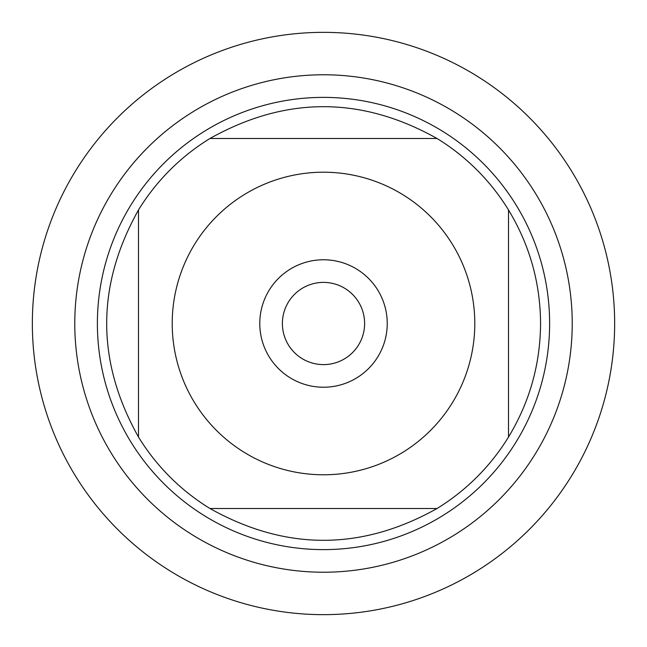 <?xml version="1.0" encoding="UTF-8"?>
<svg xmlns="http://www.w3.org/2000/svg" width="647" height="647" viewBox="0 0 647 647"><rect width="100%" height="100%" fill="white"/><g stroke="black" fill="none" stroke-linecap="round" stroke-linejoin="round"><path stroke-width="0.97" d="M32.35 323.5A291.15 291.15 0 0 1 469.075 71.356A291.15 291.15 0 0 1 469.075 575.644A291.15 291.15 0 0 1 32.35 323.5M194.561 402.636A151.293 151.293 0 0 0 474.793 323.5A151.293 151.293 0 0 0 282.383 177.901A151.293 151.293 0 0 0 194.561 402.636M138.498 437.048A217.068 217.068 0 0 0 209.952 508.502L437.048 508.502A217.068 217.068 0 0 0 508.502 437.048L508.502 209.952A217.068 217.068 0 0 0 437.048 138.498L209.952 138.498A217.068 217.068 0 0 0 138.498 209.952L138.498 437.048A217.068 217.068 0 0 0 209.952 508.502C285.65 550.912 361.349 550.912 437.048 508.502A217.068 217.068 0 0 0 508.502 437.048C529.618 402.143 540.31 364.293 540.568 323.5C540.31 282.707 529.618 244.857 508.502 209.952A217.068 217.068 0 0 0 437.048 138.498C361.349 96.088 285.65 96.088 209.952 138.498A217.068 217.068 0 0 0 138.498 209.952C96.088 285.65 96.088 361.349 138.498 437.048M97.39 323.5A226.11 226.11 0 0 1 436.555 127.677A226.11 226.11 0 0 1 436.555 519.323A226.11 226.11 0 0 1 97.39 323.5M259.779 323.5A63.721 63.721 0 0 1 355.365 268.311A63.721 63.721 0 0 1 355.365 378.689A63.721 63.721 0 0 1 259.779 323.5M282.391 323.5A41.109 41.109 0 0 0 344.058 359.101A41.109 41.109 0 0 0 344.058 287.899A41.109 41.109 0 0 0 282.391 323.5M614.65 323.5A291.15 291.15 0 0 1 177.925 575.644A291.15 291.15 0 0 1 177.925 71.356A291.15 291.15 0 0 1 614.65 323.5M74.777 323.5A248.723 248.723 0 0 1 447.861 108.098A248.723 248.723 0 0 1 447.861 538.902A248.723 248.723 0 0 1 74.777 323.5"/></g></svg>
